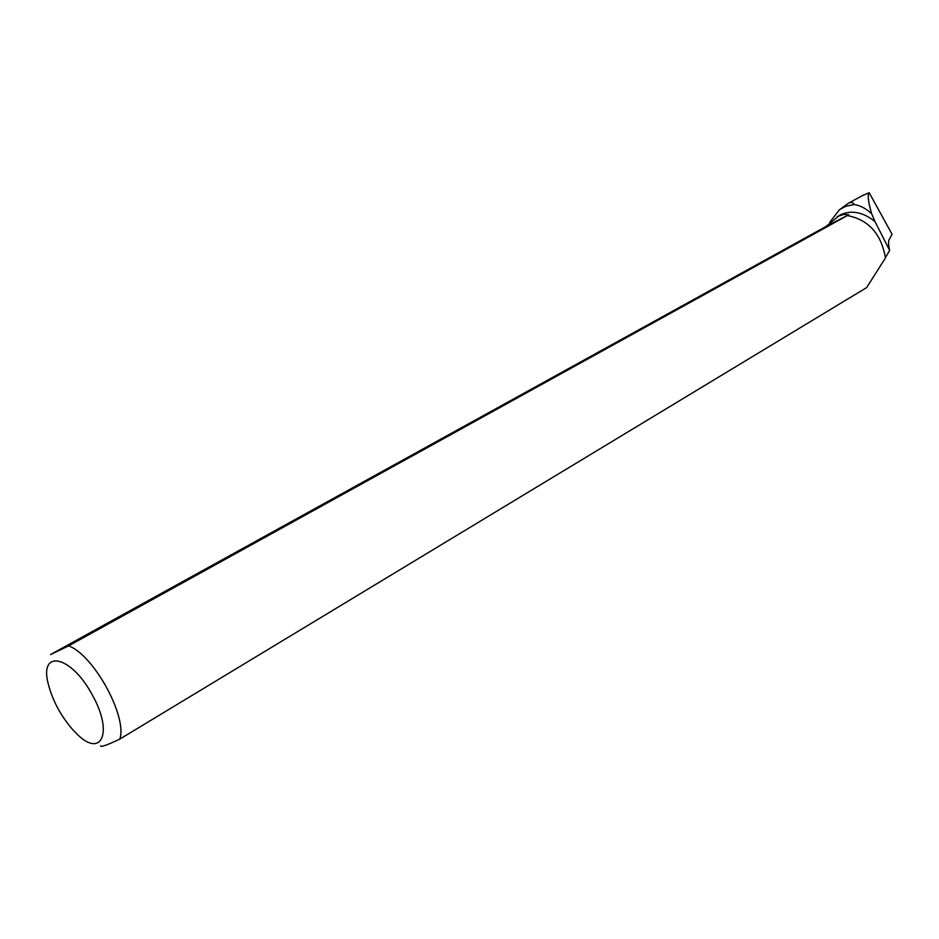 <?xml version="1.0" encoding="UTF-8"?>
<svg xmlns="http://www.w3.org/2000/svg" width="939" height="939" viewBox="0 0 939 939"><rect width="100%" height="100%" fill="white"/><g stroke="black" fill="none" stroke-linecap="round" stroke-linejoin="round"><path stroke-width="1.41" d="M885.43 257.591L889.656 250.431C888.411 244.973 888.224 241.417 889.092 239.75L892.05 234.234L869.162 192.695C867.366 195.089 868.223 202.143 871.732 213.881L875.007 221.592C862.824 211.862 851.086 209.714 839.795 215.137L825.933 226.522L50.483 654.589L68.606 645.879C93.56 654.624 127.727 716.962 119.781 739.122L866.638 287.592L885.465 257.943C881.251 233.834 868.552 219.703 847.354 215.547L68.606 645.879M889.656 250.431L875.007 221.592M847.354 215.547L848.703 214.785L843.997 214.338L837.201 216.569M829.771 222.25L839.454 209.749L845.757 206.31L854.114 204.502C860.288 205.453 866.157 208.575 871.732 213.881M854.114 204.502C853.105 202.225 851.098 201.862 848.117 203.423L840.335 209.127M869.162 192.695L862.155 195.77M92.315 695.001C113.736 732.666 101.318 759.088 76.435 733.488L72.291 729.169C60.73 715.647 52.795 700.881 48.499 684.871C38.405 648.696 71.024 654.776 92.315 695.001M100.602 745.801C100.555 747.421 106.952 745.19 119.781 739.122M848.703 214.785L825.933 226.522M848.117 203.423L863.493 195.03"/></g></svg>
